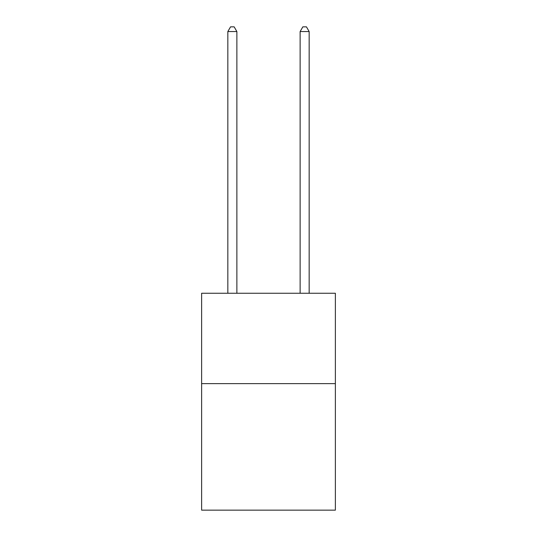 <?xml version="1.0" encoding="UTF-8"?>
<svg xmlns="http://www.w3.org/2000/svg" width="537" height="537" viewBox="0 0 537 537"><rect width="100%" height="100%" fill="white"/><g stroke="black" fill="none" stroke-linecap="round" stroke-linejoin="round"><path stroke-width="0.81" d="M335.377 383.633L335.377 510.15L201.623 510.15L201.623 293.262L335.377 293.262L335.377 383.633L201.623 383.633M236.871 293.262L236.871 31.549L227.836 31.549L227.836 293.262M227.836 31.549L230.548 26.85L234.159 26.85L236.871 31.549M309.164 293.262L309.164 31.549L300.129 31.549L300.129 293.262M300.129 31.549L302.841 26.85L306.452 26.85L309.164 31.549"/></g></svg>
